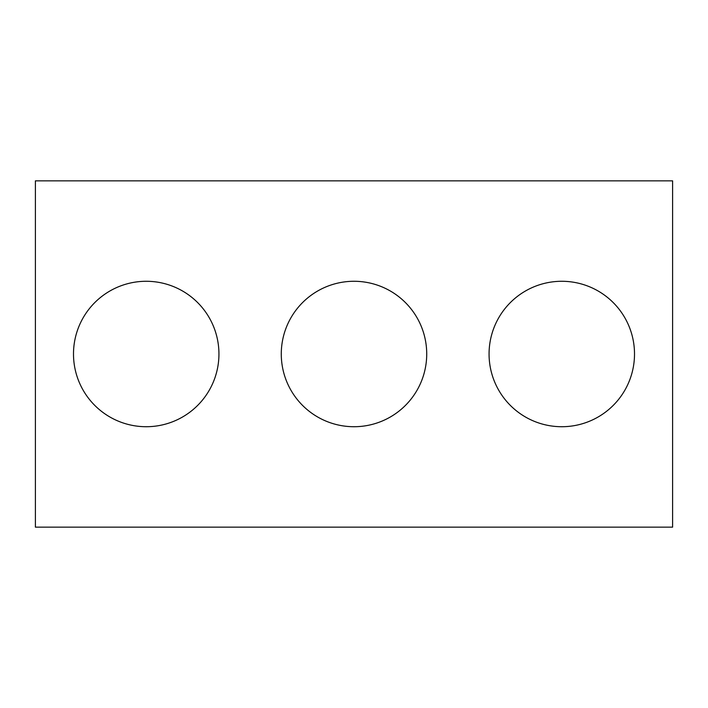 <?xml version="1.0" encoding="UTF-8"?>
<svg xmlns="http://www.w3.org/2000/svg" width="708" height="708" viewBox="0 0 708 708"><rect width="100%" height="100%" fill="white"/><g stroke="black" fill="none" stroke-linecap="round" stroke-linejoin="round"><path stroke-width="1.06" d="M672.6 527.15L35.4 527.15L35.4 180.85L672.6 180.85L672.6 527.15M426.72 354A72.72 72.72 0 0 0 317.635 291.023A72.72 72.72 0 0 0 317.635 416.977A72.72 72.72 0 0 0 426.72 354M634.51 354A72.72 72.72 0 0 0 525.425 291.023A72.72 72.72 0 0 0 525.425 416.977A72.72 72.72 0 0 0 634.51 354M218.94 354A72.72 72.72 0 0 0 109.855 291.023A72.72 72.72 0 0 0 109.855 416.977A72.72 72.72 0 0 0 218.94 354"/></g></svg>
